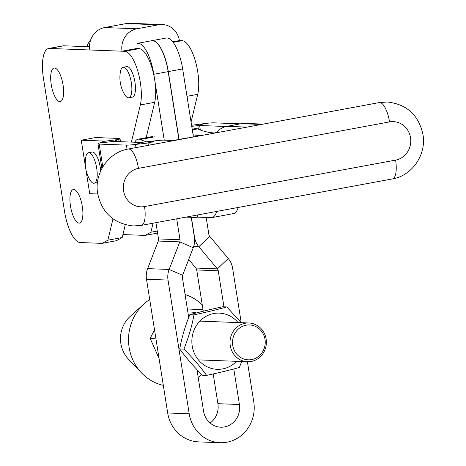 <?xml version="1.0" encoding="UTF-8"?>
<svg xmlns="http://www.w3.org/2000/svg" width="466" height="466" viewBox="0 0 466 466"><rect width="100%" height="100%" fill="white"/><g stroke="black" fill="none" stroke-linecap="round" stroke-linejoin="round"><path stroke-width="0.7" d="M82.325 206.537A17.061 5.796 -100.5 0 0 73.308 189.534A17.061 5.796 -100.5 0 0 70.494 206.089A17.061 5.796 -100.5 0 0 79.517 223.092A17.061 5.796 -100.5 0 0 82.325 206.537M63.085 85.045A17.061 5.796 -100.5 0 0 54.062 68.042A17.061 5.796 -100.5 0 0 51.248 84.596A17.061 5.796 -100.5 0 0 60.271 101.6A17.061 5.796 -100.5 0 0 63.085 85.045M125.272 224.758L122.203 237.549L107.856 240.2L112.976 218.869M131.406 142.101L140.324 104.961A31.024 10.532 -100.5 0 0 137.884 71.368A31.024 10.532 -100.5 0 0 124.713 51.307L122.028 51.202A19.391 18.186 92.2 0 1 136.934 28.781L158.457 24.797A19.391 18.186 92.2 0 1 162.22 24.523L129.95 23.3A19.391 18.186 -87.8 0 0 126.187 23.574L158.457 24.797M89.501 46.769L63.749 45.79L49.402 48.447L89.757 49.978A19.391 18.186 -87.8 0 1 104.664 27.558L126.187 23.574M146.178 137.703L154.677 102.304A31.024 10.532 -100.5 0 0 152.231 68.718A31.024 10.532 -100.5 0 0 139.06 48.65L136.375 48.546L122.028 51.202L89.757 49.978M162.22 24.523A19.391 18.186 92.2 0 1 179.416 40.583L182.107 40.688A31.024 10.532 79.5 0 1 195.277 60.749A31.024 10.532 79.5 0 1 197.718 94.342L191.066 122.051M153.069 223.202L150.897 232.237L157.263 231.06M179.416 40.583L172.74 41.818M107.856 240.2L102.06 243.369L116.407 240.712L122.203 237.549M49.402 48.447A31.024 10.532 -100.5 0 0 48.598 48.505A31.024 10.532 -100.5 0 0 43.484 78.603L64.547 211.564A31.024 10.532 -100.5 0 0 80.14 242.536L102.06 243.369M63.749 45.79A31.024 10.532 -100.5 0 0 62.945 45.849L48.598 48.505M157.584 233.093L145.101 235.4L150.897 232.237M122.925 234.549A31.024 10.532 -100.5 0 0 123.187 234.573L145.101 235.4M90.299 41.078A31.024 10.532 -100.5 0 0 86.862 46.67M85.738 157.386A15.512 5.266 79.5 0 1 88.499 152.714A15.512 5.266 79.5 0 1 88.901 152.685A15.512 5.266 79.5 0 1 96.695 168.168A15.512 5.266 79.5 0 1 94.144 183.22A15.512 5.266 79.5 0 1 93.742 183.249A15.512 5.266 79.5 0 1 89.891 179.847A32.964 32.964 0 0 1 85.738 157.386M88.499 152.714L92.082 152.05A15.512 5.266 79.5 0 1 92.484 152.021A15.512 5.266 79.5 0 1 100.691 170.929M193.075 134.732A310.257 105.333 -100.5 0 0 199.891 135.583A310.257 105.333 -100.5 0 0 200.805 135.606M214.791 133.02A310.257 105.333 -100.5 0 0 215.42 132.763A27.145 9.215 -100.5 0 1 216.078 132.565A27.145 9.215 -100.5 0 1 216.434 132.519M192.301 129.868L197.619 128.884A310.257 105.333 -100.5 0 0 214.238 132.927A310.257 105.333 -100.5 0 0 214.966 132.95M197.619 128.884A27.145 9.215 -100.5 0 0 195.464 128.581L192.196 129.187M164.224 140.01A310.257 105.333 -100.5 0 0 165.086 140.184M188.555 137.872A27.145 9.215 -100.5 0 0 187.379 137.872L173.236 140.493M85.499 166.974L81.259 140.202L95.606 137.546L118.807 138.425A19.391 1.386 171 0 1 120.024 138.711A19.391 1.386 171 0 1 118.696 139.451L113.529 141.425L140.761 142.456L155.073 140.831A19.391 1.386 171 0 1 164.178 140.149L174.208 140.528A27.145 9.215 -100.5 0 0 173.282 140.493M154.578 136.853L140.231 139.503A310.257 105.333 -100.5 0 0 146.621 141.839M140.231 139.503A27.145 9.215 -100.5 0 0 138.076 139.2A27.145 9.215 -100.5 0 0 134.796 142.229M189.109 216.539A19.391 18.186 92.2 0 0 193.897 217.412A19.391 18.186 92.2 0 0 197.654 217.139L211.104 217.645A31.024 10.532 -100.5 0 0 211.908 217.593A31.024 10.532 -100.5 0 0 216.696 211.43M197.322 215.018L197.654 217.139M238.213 207.452A31.024 10.532 79.5 0 1 233.425 213.609L211.908 217.593M193.431 136.969L182.655 68.939A31.024 10.532 -100.5 0 0 166.251 38.02L151.904 40.676A31.024 10.532 -100.5 0 0 151.834 40.688M223.948 306.838L218.239 270.781A3.879 3.635 -87.8 0 0 217.372 268.859L228.258 258.508L209.729 236.332A3.879 3.635 92.2 0 1 208.861 234.41L206.176 217.459M218.239 270.781L196.728 269.965A3.879 3.635 92.2 0 0 195.86 268.043L217.372 268.859L198.842 246.683A19.391 18.186 92.2 0 1 194.514 237.066L191.386 217.319M179.049 139.416L168.308 71.589A31.024 10.532 -100.5 0 0 151.904 40.676M153.815 74.275L168.162 71.618A31.024 10.532 79.5 0 0 151.759 40.705L137.412 43.355A31.024 10.532 79.5 0 1 153.815 74.275L164.248 140.149M155.935 222.672L158.51 238.93A3.879 3.635 -87.8 0 1 158.283 241.056L147.629 268.632A19.391 18.186 92.2 0 0 146.51 279.256L167.69 412.981A34.903 32.736 -87.8 0 0 198.65 441.885L220.162 442.7A34.903 32.736 92.2 0 0 253.766 401.849L247.411 361.733M176.707 218.834L180.022 239.745L158.51 238.93M168.162 71.618L178.903 139.445M191.235 217.313L194.369 237.089A19.391 18.186 92.2 0 1 193.25 247.72L182.596 275.29L169.146 269.447L147.629 268.632M196.972 369.625L203.549 411.14A19.391 18.186 92.2 0 0 220.75 427.2A19.391 18.186 92.2 0 0 239.419 404.505L233.792 368.961M196.728 269.965L203.258 311.201M213.195 373.942L217.907 403.684A19.391 18.186 -87.8 0 1 210.137 423.029M193.25 247.72L179.794 241.871L169.146 269.447A19.391 18.186 -87.8 0 0 168.022 280.072L189.202 413.796A34.903 32.736 92.2 0 0 220.162 442.7M241.219 322.623L232.586 268.125A19.391 18.186 -87.8 0 0 228.258 258.508M182.596 275.29A3.879 3.635 -87.8 0 0 182.369 277.416L188.713 317.468M158.283 241.056L179.794 241.871A3.879 3.635 92.2 0 0 180.022 239.745M188.707 259.48L195.86 268.043M191.573 125.255L204.859 123.525A19.391 1.386 -9 0 1 213.964 122.843L240.38 123.845M200.328 129.991L199.617 125.5L226.121 126.502M199.617 125.5L197.794 125.634L204.859 123.525M191.747 126.356L197.794 125.634L198.359 129.204M192.365 125.016L191.549 125.104M389.547 121.906A19.391 6.582 79.5 0 0 379.802 102.543A19.391 6.582 79.5 0 0 379.295 102.578L261.432 124.445L241.26 123.682L226.913 126.338L247.085 127.102L128.208 149.038A19.391 6.582 -100.5 0 1 128.715 149.004A19.391 6.582 -100.5 0 1 138.46 168.36A19.391 18.186 92.2 0 0 123.554 190.78A19.391 18.186 92.2 0 0 144.512 206.566L395.599 160.112A19.391 18.186 92.2 0 0 410.511 137.686A19.391 18.186 92.2 0 0 389.547 121.906L138.46 168.36M216.247 132.752A19.391 18.186 -87.8 0 1 226.913 126.338M241.26 123.682A19.391 18.186 -87.8 0 1 245.023 123.408L263.04 124.09M81.259 140.202L104.46 141.082L99.287 143.056A19.391 1.386 -9 0 0 97.965 143.796A19.391 1.386 -9 0 0 99.182 144.081L126.414 145.112A19.391 1.386 -9 0 0 135.519 144.431L149.831 142.8L159.861 143.184M97.749 193.996L89.728 193.687L85.866 169.309M198.196 377.326A46.845 43.932 92.2 0 0 201.597 374.402M202.261 304.904A46.845 43.932 92.2 0 0 185.084 294.553M149.72 299.527A46.845 43.932 92.2 0 0 144.186 303.78L130.212 316.379A29.084 27.278 92.2 0 0 128.581 359.327L141.565 372.946A46.845 43.932 92.2 0 0 163.31 385.347M144.186 303.78A46.845 43.932 92.2 0 0 141.565 372.946M187.862 312.074A28.117 26.37 -87.8 0 1 196.349 312.96M203.019 309.692L187.373 308.987M159.063 358.505L150.169 338.415L154.52 329.852M150.169 338.415L154.345 338.572M236.577 361.325A28.117 26.37 -87.8 0 1 210.306 368.082A28.117 26.37 -87.8 0 1 193.07 332.91A28.117 26.37 -87.8 0 1 226.15 314.364A28.117 26.37 -87.8 0 1 238.044 322.571M206.595 375.386L202.419 375.223C193.606 366.439 186.033 357.678 179.707 348.941C181.816 337.454 185.183 326.049 189.796 314.725C199.442 312.034 210.376 309.389 222.602 306.785L226.779 306.943C217.133 309.628 206.199 312.278 193.972 314.882C191.881 326.299 188.514 337.71 183.878 349.104C192.691 357.888 200.264 366.649 206.595 375.386C218.758 372.794 229.691 370.15 239.396 367.447L241.685 361.517M179.707 348.941L183.878 349.104M189.796 314.725L193.972 314.882M241.277 322.693L226.779 306.943M264.135 336.021A17.452 16.368 92.2 0 0 242.967 326.136A17.452 16.368 92.2 0 0 233.594 348.749A17.452 16.368 92.2 0 0 254.762 358.634A17.452 16.368 92.2 0 0 264.135 336.021M231.223 349.436A19.391 18.186 -87.8 0 1 248.926 322.985A19.391 18.186 -87.8 0 1 265.16 335.287A19.391 18.186 -87.8 0 1 247.458 361.738A19.391 18.186 -87.8 0 1 231.223 349.436M124.638 94.575A15.512 5.266 79.5 0 1 124.544 94.412A32.964 32.964 0 0 1 120.385 71.95A15.512 5.266 79.5 0 1 123.146 67.279A15.512 5.266 79.5 0 1 127.3 70.494A15.512 5.266 79.5 0 1 131.715 91.948A15.512 5.266 79.5 0 1 128.791 97.784A15.512 5.266 79.5 0 1 124.638 94.575M123.146 67.279L126.735 66.615A15.512 5.266 79.5 0 1 133.125 74.746A15.512 5.266 79.5 0 1 135.303 91.284A15.512 5.266 79.5 0 1 132.379 97.12L128.791 97.784M154.677 102.304L140.324 104.961M104.664 27.558L136.934 28.781M139.06 48.65L124.713 51.307M186.988 96.322L197.718 94.342M173.142 42.342L182.107 40.688M168.308 71.589L182.655 68.939M217.907 403.684L239.419 404.505M189.202 413.796L167.69 412.981M168.022 280.072L146.51 279.256M209.729 236.332L198.842 246.683L193.675 246.485M379.295 102.578L387.322 101.996C406.748 104.198 418.619 114.997 422.936 134.4C426.617 154.403 412.323 175.705 392.407 178.921A19.391 6.582 -100.5 0 0 395.599 160.112M247.085 127.102L261.432 124.445M144.512 206.566A19.391 6.582 79.5 0 1 141.32 225.381L133.293 225.963C113.867 223.762 101.996 212.962 97.679 193.559C93.998 173.556 108.293 152.254 128.208 149.038M150.174 144.973L149.831 142.8M99.182 144.081L102.794 166.898M127.072 149.266L126.414 145.112M155.073 140.831L148.013 142.94L148.386 145.305M136.02 147.594L135.519 144.431L142.584 142.322M99.287 143.056L113.582 141.425M104.436 141.285L118.696 139.451L119.046 141.635M94.144 183.22L97.464 182.608M193.897 217.412L185.998 217.109M152.423 136.55L138.076 139.2M216.457 132.495L216.078 132.565M392.407 178.921L141.32 225.381M101.879 168.517L97.965 143.796M120.496 141.687L120.024 138.711M248.926 322.985L199.879 321.121M247.458 361.738L198.411 359.874"/></g></svg>
